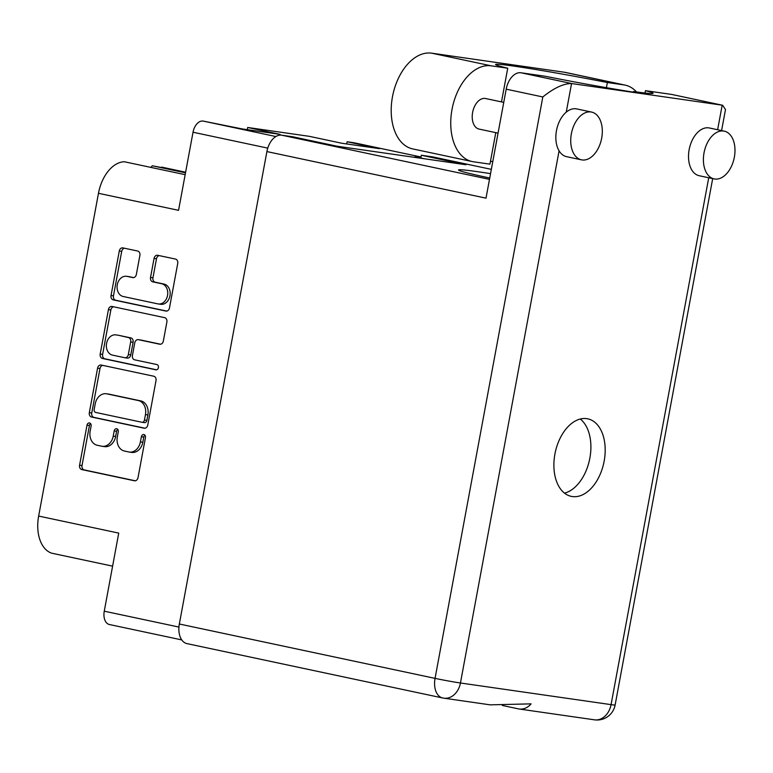 <?xml version="1.0" encoding="UTF-8"?>
<svg xmlns="http://www.w3.org/2000/svg" width="773" height="773" viewBox="0 0 773 773"><rect width="100%" height="100%" fill="white"/><g stroke="black" fill="none" stroke-linecap="round" stroke-linejoin="round"><path stroke-width="1.16" d="M185.153 174.688L124.318 161.75A35.143 22.021 -78 0 0 98.471 193.298L38.65 516.064L118.733 533.099L104.258 611.182L178.94 627.067M160.282 304.224A10.252 7.981 -81.8 0 0 160.697 304.301A10.252 7.981 -81.8 0 0 169.963 295.808A10.252 7.981 -81.8 0 0 164.021 284.068L161.596 283.72A10.252 7.981 -81.8 0 1 167.538 295.46A10.252 7.981 -81.8 0 1 158.272 303.944A10.252 7.981 -81.8 0 1 157.856 303.876L123.236 296.513A10.252 7.981 -81.8 0 1 117.235 285.034A10.252 7.981 -81.8 0 1 126.559 276.29A10.252 7.981 -81.8 0 1 126.965 276.357L132.734 277.584A3.836 2.986 -81.8 0 0 132.888 277.613A3.836 2.986 -81.8 0 0 136.357 274.444L139.884 255.419A3.836 2.986 -81.8 0 0 137.662 251.032L122.907 247.891A3.836 2.986 -81.8 0 0 122.752 247.862A3.836 2.986 -81.8 0 0 119.284 251.032L111.041 295.489A3.836 2.986 -81.8 0 0 113.273 299.876L165.866 311.055A3.836 2.986 -81.8 0 0 166.021 311.084A3.836 2.986 -81.8 0 0 169.49 307.915L177.722 263.467A3.836 2.986 -81.8 0 0 175.5 259.071L157.673 255.283A3.836 2.986 -81.8 0 0 157.528 255.254A3.836 2.986 -81.8 0 0 154.059 258.433L150.532 277.449A3.836 2.986 -81.8 0 0 152.754 281.845L161.596 283.72M158.417 367.619A2.686 2.087 -81.8 0 0 156.861 364.547L134.657 359.832A3.836 2.986 -81.8 0 1 132.434 355.435L134.773 342.816A3.836 2.986 -81.8 0 1 138.241 339.647A3.836 2.986 -81.8 0 1 138.386 339.676L159.721 344.207A3.836 2.986 -81.8 0 0 159.876 344.236A3.836 2.986 -81.8 0 0 163.345 341.067L166.871 322.041A3.836 2.986 -81.8 0 0 164.649 317.655L112.046 306.466A3.836 2.986 -81.8 0 0 111.892 306.437A3.836 2.986 -81.8 0 0 108.423 309.615L100.19 354.063A3.836 2.986 -81.8 0 0 102.413 358.45L155.885 369.823A2.686 2.087 -81.8 0 0 155.991 369.842A2.686 2.087 -81.8 0 0 158.417 367.619M98.471 193.298L178.553 210.324L193.028 132.231A12.494 7.827 -78 0 1 203.067 121.061L242.307 128.946L280.135 134.376L247.689 127.477L309.297 136.328L341.743 143.237L379.582 148.667L347.135 141.768L353.928 142.744A12.494 7.827 -78 0 1 354.247 142.802A12.494 7.827 -78 0 1 354.565 142.879M161.596 167.113A9.759 6.116 -78 0 1 161.847 167.152L185.617 172.215L152.3 165.78A30.456 19.083 -78 0 1 150.851 167.393M112.607 566.145L51.762 553.207A35.143 22.021 -78 0 1 38.65 516.064M420.908 157.605L415.043 156.764L424.628 158.803M247.689 127.477L247.283 129.661M347.135 141.768L346.729 143.952M109.737 624.584A12.494 7.827 -78 0 1 109.418 624.526A12.494 7.827 -78 0 1 104.258 611.182M153.788 376.229L101.195 365.049A3.836 2.986 -81.8 0 0 101.041 365.02A3.836 2.986 -81.8 0 0 97.572 368.19L89.33 412.647A3.836 2.986 -81.8 0 0 91.552 417.034L144.155 428.213A3.836 2.986 -81.8 0 0 144.309 428.242A3.836 2.986 -81.8 0 0 147.769 425.073L156.011 380.616A3.836 2.986 -81.8 0 0 153.788 376.229M90.141 431.218L91.098 426.039A2.686 2.087 -81.8 0 0 89.436 422.947A2.686 2.087 -81.8 0 0 87.011 425.169L79.59 465.191A3.836 2.986 -81.8 0 0 81.812 469.578L134.415 480.767A3.836 2.986 -81.8 0 0 134.57 480.796A3.836 2.986 -81.8 0 0 138.029 477.617L145.45 437.595A2.686 2.087 -81.8 0 0 143.788 434.503A2.686 2.087 -81.8 0 0 141.362 436.726L140.396 441.905A12.262 9.547 -81.8 0 1 129.304 452.06A12.262 9.547 -81.8 0 1 128.82 451.973L124.434 451.036A12.262 9.547 -81.8 0 1 117.312 436.996L118.279 431.817A2.686 2.087 -81.8 0 0 116.617 428.725A2.686 2.087 -81.8 0 0 114.182 430.948L113.225 436.127A12.262 9.547 -81.8 0 1 102.133 446.282A12.262 9.547 -81.8 0 1 101.64 446.195L97.253 445.258A12.262 9.547 -81.8 0 1 90.141 431.218M104.065 446.543A12.262 9.547 -81.8 0 0 104.558 446.63A12.262 9.547 -81.8 0 0 115.65 436.474L113.225 436.127M117.757 429.401A2.686 2.087 -81.8 0 0 116.607 431.295L115.65 436.474M131.246 452.321A12.262 9.547 -81.8 0 0 131.729 452.408A12.262 9.547 -81.8 0 0 142.821 442.253L140.396 441.905M144.928 435.18A2.686 2.087 -81.8 0 0 143.788 437.074L142.821 442.253M90.576 423.623A2.686 2.087 -81.8 0 0 89.436 425.517L82.015 465.539A3.836 2.986 -81.8 0 0 84.238 469.926L135.285 480.787M102.741 365.378A3.836 2.986 -81.8 0 0 99.997 368.537L91.755 412.995A3.836 2.986 -81.8 0 0 93.977 417.381L145.024 428.232M94.19 409.371A2.686 2.087 -81.8 0 0 95.746 412.444L141.913 422.261A2.686 2.087 -81.8 0 0 142.019 422.28A2.686 2.087 -81.8 0 0 144.454 420.058L145.459 414.589A12.262 9.547 -81.8 0 0 138.348 400.549L106.79 393.844A12.262 9.547 -81.8 0 0 106.297 393.757A12.262 9.547 -81.8 0 0 95.205 403.902L94.19 409.371M142.135 422.29L144.338 422.609A2.686 2.087 -81.8 0 0 144.445 422.628A2.686 2.087 -81.8 0 0 146.88 420.406L144.454 420.058M106.297 393.757L108.722 394.104A12.262 9.547 -81.8 0 1 109.215 394.191L140.773 400.897A12.262 9.547 -81.8 0 1 147.885 414.946L146.88 420.406M156.619 369.813L104.838 358.798A3.836 2.986 -81.8 0 1 102.616 354.411L110.848 309.963L108.423 309.615M113.602 306.794A3.836 2.986 -81.8 0 0 110.848 309.963M160.6 344.227L140.821 340.023A3.836 2.986 -81.8 0 0 140.667 339.994A3.836 2.986 -81.8 0 0 140.512 339.975M116.259 334.97A10.252 7.981 -81.8 0 0 115.844 334.893A10.252 7.981 -81.8 0 0 106.529 343.647A10.252 7.981 -81.8 0 0 112.52 355.126L124.724 357.715A3.836 2.986 -81.8 0 0 124.878 357.744A3.836 2.986 -81.8 0 0 128.337 354.565L130.676 341.946A3.836 2.986 -81.8 0 0 128.453 337.559L118.684 335.318A10.252 7.981 -81.8 0 0 118.269 335.24L115.844 334.893M125.033 357.764L127.149 358.063A3.836 2.986 -81.8 0 0 127.303 358.092A3.836 2.986 -81.8 0 0 130.763 354.913L128.337 354.565M118.684 335.318L130.879 337.907A3.836 2.986 -81.8 0 1 133.101 342.294L130.763 354.913M126.559 276.29L128.985 276.637A10.252 7.981 -81.8 0 1 129.391 276.705L133.613 277.604M159.228 255.612A3.836 2.986 -81.8 0 0 156.484 258.781L152.957 277.807A3.836 2.986 -81.8 0 0 155.18 282.193L164.021 284.068M124.453 248.22A3.836 2.986 -81.8 0 0 121.709 251.389L113.467 295.837A3.836 2.986 -81.8 0 0 115.699 300.224L166.736 311.075M152.3 165.78L185.501 172.833M187.395 643.677A18.359 11.498 -78 0 1 186.921 643.6A18.359 11.498 -78 0 1 179.336 624.004L435.054 678.375A18.359 11.498 -78 0 0 442.639 697.971A18.359 11.498 -78 0 0 443.113 698.058A18.359 14.291 -81.8 0 0 443.847 698.183L490.217 704.85L531.109 703.855A18.359 14.291 -81.8 0 1 519.156 709.005L594.466 719.827A18.359 14.291 -81.8 0 0 611.066 704.638L708.725 177.751M520.944 72.768L571.556 83.532C563.575 83.503 553.999 87.977 542.82 96.954L506.199 89.166A18.359 11.498 -78 0 1 520.944 72.768L545.216 76.256A85.136 2.783 10.5 0 0 644.18 93.784L633.464 91.504A88.644 2.889 10.5 0 0 653.05 93.291A88.644 2.889 10.5 0 0 645.436 90.663L671.563 94.412A18.359 11.498 -78 0 1 672.037 94.499L722.175 105.176L671.563 94.412M495.793 132.637L489.947 164.147L473.434 161.779A48.815 30.591 -78 0 1 472.177 161.547A48.815 30.591 -78 0 1 452.012 109.447A48.815 30.591 -78 0 1 491.222 65.831L507.735 68.208L501.484 101.91M472.177 161.547L412.637 148.889A48.815 30.591 -78 0 1 392.471 96.789A48.815 30.591 -78 0 1 431.682 53.173L564.348 72.237A48.815 30.591 -78 0 1 565.614 72.459L625.154 85.117A48.815 30.591 -78 0 1 636.537 91.939M734.35 157.199A24.407 15.296 102 0 0 724.272 131.149A24.407 15.296 102 0 0 704.029 152.841A24.407 15.296 102 0 0 714.117 178.901A24.407 15.296 102 0 0 734.35 157.199M724.272 131.149L709.382 127.98A24.407 15.296 102 0 0 689.149 149.682A24.407 15.296 102 0 0 699.227 175.732L714.117 178.901M601.684 138.135A24.407 15.296 102 0 0 591.596 112.085A24.407 15.296 102 0 0 571.363 133.777A24.407 15.296 102 0 0 581.441 159.827A24.407 15.296 102 0 0 601.684 138.135M591.596 112.085L576.716 108.916A24.407 15.296 102 0 0 566.242 112.172A24.407 15.296 102 0 0 556.473 130.618A24.407 15.296 102 0 0 559.082 150.832A24.407 15.296 102 0 0 566.561 156.668L581.441 159.827M498.054 133.12L479.076 129.081A15.624 9.788 -78 0 1 472.622 112.404A15.624 9.788 -78 0 1 485.579 98.519L503.754 102.384M490.546 173.645A88.644 2.889 10.5 0 0 458.524 169.973A88.644 2.889 10.5 0 0 489.734 178.022M580.272 419.024A39.636 24.833 -78 0 1 589.867 458.099A39.636 24.833 -78 0 1 564.512 493.135M554.917 454.06A39.636 24.833 102 0 0 571.295 496.372A39.636 24.833 102 0 0 604.157 461.133A39.636 24.833 102 0 0 587.78 418.831A39.636 24.833 102 0 0 554.917 454.06M502.315 705.449L518.422 708.88A18.359 14.291 -81.8 0 0 519.156 709.005M566.242 112.172L571.556 83.532L722.175 105.176L717.624 129.738M645.001 93.021L645.436 90.663M633.348 92.151L633.464 91.504M432.262 156.822A18.359 11.498 -78 0 1 432.735 156.9L491.338 169.364L432.262 156.822L421.343 155.247L420.841 157.992M179.336 624.004L266.898 151.576A18.359 11.498 -78 0 1 281.643 135.178L292.561 136.744L337.212 146.242L466.003 164.746L421.343 155.247M506.199 89.166L486.004 198.159L266.898 151.576M721.586 130.579L725.489 109.534L722.629 105.254M606.419 87.678L607.375 82.527L623.888 84.895A48.815 30.591 -78 0 1 625.154 85.117M607.375 82.527A85.136 2.783 10.5 0 0 495.58 64.468A85.136 2.783 10.5 0 0 507.735 68.208M492.778 161.596A85.136 2.783 10.5 0 0 490.478 161.286M203.067 121.061L275.855 136.541M354.247 142.802L421.024 157.006L353.928 142.744M267.758 148.126L193.028 132.231M116.607 431.295L114.182 430.948M143.788 437.074L141.362 436.726M84.238 469.926L81.812 469.578M82.015 465.539L79.59 465.191M89.436 425.517L87.011 425.169M93.977 417.381L91.552 417.034M91.755 412.995L89.33 412.647M99.997 368.537L97.572 368.19M147.885 414.946L145.459 414.589M140.773 400.897L138.348 400.549M109.215 394.191L106.79 393.844M102.616 354.411L100.19 354.063M140.821 340.023L138.386 339.676M104.838 358.798L102.413 358.45M133.101 342.294L130.676 341.946M130.879 337.907L128.453 337.559M129.391 276.705L126.965 276.357M155.18 282.193L152.754 281.845M152.957 277.807L150.532 277.449M156.484 258.781L154.059 258.433M115.699 300.224L113.273 299.876M113.467 295.837L111.041 295.489M121.709 251.389L119.284 251.032M186.921 643.6L442.639 697.971A18.359 18.359 0 0 0 443.847 698.183A18.359 14.291 -81.8 0 0 460.447 682.994L611.066 704.638A18.359 0.599 -169.5 0 0 615.124 705.005L712.687 178.592M559.082 150.832L460.447 682.994A18.359 0.599 -169.5 0 1 435.054 678.375L542.82 96.954M281.643 135.178L489.483 179.365M623.888 84.895L564.348 72.237M491.222 65.831L431.682 53.173M160.697 304.301L158.272 303.944M104.558 446.63L102.133 446.282M131.729 452.408L129.304 452.06M144.445 422.628L142.019 422.28M140.667 339.994L138.241 339.647M127.303 358.092L124.878 357.744M109.418 624.526L181.742 639.909M594.466 719.827A18.359 18.359 0 0 0 615.124 705.005"/></g></svg>
